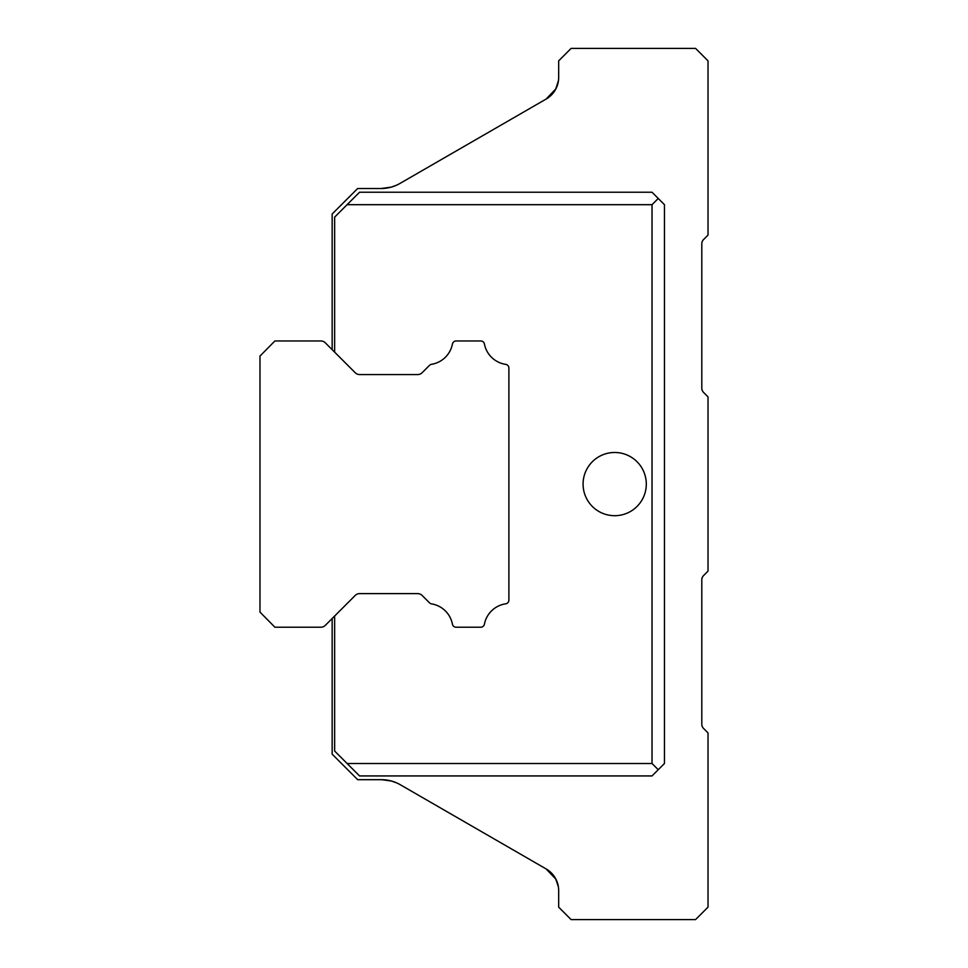 <?xml version="1.0" encoding="UTF-8"?>
<svg xmlns="http://www.w3.org/2000/svg" width="968" height="968" viewBox="0 0 968 968"><rect width="100%" height="100%" fill="white"/><g stroke="black" fill="none" stroke-linecap="round" stroke-linejoin="round"><path stroke-width="1.45" d="M332.157 349.678L332.157 214.013L357.676 188.506L381.211 188.506A37.341 37.341 0 0 0 399.881 183.496L546.23 99.002L555.983 88.705M555.971 879.271L546.23 868.998L400.183 784.673A37.341 37.341 0 0 0 381.513 779.676L357.676 779.676L332.157 754.157L332.157 618.504M555.983 879.295L546.23 868.998A24.89 24.89 0 0 1 558.669 890.548L558.669 907.149L571.12 919.6L695.484 919.6A6.219 6.219 0 0 0 696.149 919.019L708.019 907.149L708.019 732.909L703.627 728.517A6.219 6.219 0 0 1 701.8 724.112L701.8 579.917A6.219 6.219 0 0 1 703.627 575.524L708.019 571.12L708.019 396.88L703.627 392.476A6.219 6.219 0 0 1 701.8 388.083L701.8 243.888A6.219 6.219 0 0 1 703.627 239.483L708.019 235.091L708.019 60.851L695.581 48.4L571.12 48.4L558.669 60.851L558.669 77.452A24.89 24.89 0 0 1 546.23 99.002L546.267 98.978M555.668 878.702L558.403 886.906M392.548 781.345L390.649 780.813M556.733 880.916L554.749 877.141M552.776 874.455L550.32 871.95M391.677 781.079L381.622 779.676M391.592 781.055L397.013 783.039M558.439 80.84L558.1 82.752M391.362 187.102L381.211 188.506M556.733 87.084L554.749 90.859M552.776 93.545L550.32 96.05M391.326 187.102L396.602 185.178M555.668 89.298L558.5 80.404M392.282 186.824L390.237 187.393M259.981 355.982L259.981 612.103L274.912 627.216L320.868 627.216A6.219 6.219 0 0 0 325.272 625.389L355.232 595.429A6.219 6.219 0 0 1 359.636 593.614L417.704 593.614A6.219 6.219 0 0 1 422.096 595.429L429.489 602.822A3.739 3.739 0 0 0 431.534 603.875A25.434 25.434 0 0 1 452.443 624.191A3.739 3.739 0 0 0 456.122 627.216L480.757 627.216A3.739 3.739 0 0 0 484.423 624.191A25.434 25.434 0 0 1 505.707 603.814A3.739 3.739 0 0 0 508.89 600.124L508.89 368.058A3.739 3.739 0 0 0 505.707 364.355A25.434 25.434 0 0 1 484.423 343.991A3.739 3.739 0 0 0 480.757 340.966L456.122 340.966A3.739 3.739 0 0 0 452.443 343.991A25.434 25.434 0 0 1 431.534 364.307A3.739 3.739 0 0 0 429.489 365.347L422.096 372.74A6.219 6.219 0 0 1 417.704 374.568L359.636 374.568A6.219 6.219 0 0 1 355.232 372.74L325.272 342.781A6.219 6.219 0 0 0 320.868 340.966L274.912 340.966L260.017 356.03M508.89 415.635L508.89 368.058M334.65 352.158L334.65 217.122L359.539 192.233L652.021 192.233L664.459 204.684L664.459 763.498L652.021 775.937L359.539 775.937L334.65 751.047L334.65 616.011M347.101 763.498L652.021 763.498L652.021 204.684L347.101 204.684M646.297 484.085A31.617 31.617 0 0 1 598.877 511.467A31.617 31.617 0 0 1 598.877 456.714A31.617 31.617 0 0 1 646.297 484.085M658.24 198.464L652.021 204.684M658.24 769.717L652.021 763.498M417.704 593.614A6.219 6.219 0 0 1 422.096 595.429M452.443 624.191A3.739 3.739 0 0 0 456.122 627.216L480.757 627.216M484.423 343.991A3.739 3.739 0 0 0 480.757 340.966L456.122 340.966M355.232 595.429A6.219 6.219 0 0 1 359.636 593.614"/></g></svg>
